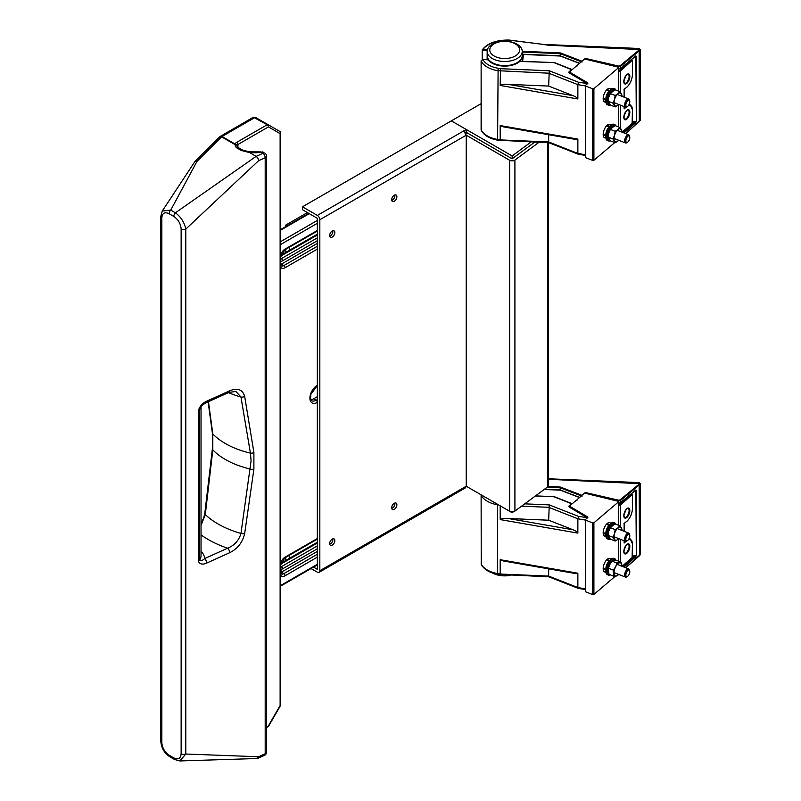 <?xml version="1.0" encoding="UTF-8"?>
<svg xmlns="http://www.w3.org/2000/svg" width="801" height="801" viewBox="0 0 801 801"><rect width="100%" height="100%" fill="white"/><g stroke="black" fill="none" stroke-linecap="round" stroke-linejoin="round"><path stroke-width="1.2" d="M394.282 195.224A3.685 2.123 -60 0 1 396.125 195.043A3.685 2.123 -60 0 1 396.685 197.997A3.685 2.123 -60 0 1 394.282 201.241A3.685 2.123 -60 0 1 392.44 201.431A3.685 2.123 -60 0 1 391.869 198.478A3.685 2.123 -60 0 1 394.282 195.224M332.235 231.048A3.685 2.123 -60 0 1 334.077 230.868A3.685 2.123 -60 0 1 334.648 233.812A3.685 2.123 -60 0 1 332.235 237.066A3.685 2.123 -60 0 1 330.392 237.246A3.685 2.123 -60 0 1 329.832 234.292A3.685 2.123 -60 0 1 332.235 231.048M394.282 503.278A3.685 2.123 -60 0 1 396.125 503.088A3.685 2.123 -60 0 1 396.685 506.042A3.685 2.123 -60 0 1 394.282 509.296A3.685 2.123 -60 0 1 392.44 509.476A3.685 2.123 -60 0 1 391.869 506.522A3.685 2.123 -60 0 1 394.282 503.278M332.235 539.093A3.685 2.123 -60 0 1 334.077 538.913A3.685 2.123 -60 0 1 334.648 541.866A3.685 2.123 -60 0 1 332.235 545.111A3.685 2.123 -60 0 1 330.392 545.291A3.685 2.123 -60 0 1 329.832 542.337A3.685 2.123 -60 0 1 332.235 539.093M319.829 219.744A3.524 2.033 -120 0 0 317.336 215.419L302.458 206.828L451.343 120.871L466.232 129.472L463.749 130.903L466.232 135.199L319.829 219.744L319.829 570.743L466.232 486.217L509.636 511.278L509.636 160.25L466.232 135.199L466.232 486.217L465.501 487.829L319.098 572.355A3.524 2.033 -120 0 0 319.829 570.743M302.458 206.828L302.458 209.702L317.346 218.313L317.346 569.321L313.521 567.118M538.963 142.288L514.913 160.06L514.913 511.088L547.544 486.978L547.544 142.658M466.232 129.472L466.232 132.335L512.139 158.828L534.758 142.107L512.149 158.818L468.735 133.767A3.524 2.033 0 0 0 465.731 133.196M509.636 160.25A3.524 2.033 0 0 0 514.913 160.06M514.913 511.088A3.524 2.033 180 0 1 509.636 511.278M548.295 142.688L548.295 485.726A3.524 2.033 180 0 1 547.544 486.978M311.038 568.55L317.336 572.184A3.524 2.033 -120 0 0 319.098 572.355M466.232 132.335L465.501 132.756M481.091 103.679L451.333 120.861L512.139 155.955L531.083 141.957M512.139 155.955L512.139 158.828M466.232 486.217L512.139 512.72L513.491 511.719M512.139 511.879L512.139 512.72M487.148 55.589A17.552 10.133 0 0 0 487.148 55.669A17.552 10.133 0 0 0 492.285 62.828A17.552 10.133 0 0 0 511.408 65.021A17.552 10.133 0 0 0 522.242 55.669A17.552 10.133 0 0 0 522.242 55.589M201.031 551.408A23.69 13.677 180 0 1 204.545 558.617A3.514 1.762 65.7 0 1 206.698 563.073C202.553 564.905 199.749 564.254 198.308 561.131L198.308 410.693C199.749 406.267 202.543 403.093 206.698 401.171A3.514 1.762 65.7 0 1 205.987 402.773C202.993 404.515 201.061 406.257 200.19 408.009L199.369 409.902L199.369 560.34C200.821 561.151 202.543 560.57 204.545 558.617L227.574 548.224C234.493 545.361 238.948 540.435 240.961 533.426L251.083 460.825L250.423 453.126L240.961 396.996L235.884 391.459M208.45 401.661L212.816 433.952L212.816 449.902L205.296 514.582L201.031 525.346M220.075 136.5L222.027 136.5L235.204 144.11A1.752 1.422 13 0 1 236.936 145.672A1.752 1.081 -170.8 0 0 235.734 144.55A1.752 1.081 -170.8 0 0 234.773 144.44L221.597 136.831L219.895 136.631L194.863 161.602L162.253 211.064L170.743 210.102L196.986 161.381L194.863 161.602M206.698 401.171L229.737 390.778C237.637 387.634 242.603 389.506 244.655 396.385L253.897 452.465L253.897 469.216L244.655 533.626C242.613 542.347 237.647 548.705 229.737 552.69L206.698 563.073M181.136 228.946C180.646 223.619 178.202 219.454 173.787 216.44A3.514 2.023 120 0 1 175.419 212.806L170.743 210.102A3.514 2.023 120 0 0 169.111 213.737C164.766 211.694 162.343 213.026 161.842 217.722A3.514 2.023 0 0 1 160.811 216.28L160.811 741.366A3.514 2.023 0 0 0 161.842 742.797C162.343 748.074 164.766 752.199 169.111 755.173L173.787 757.866C178.192 759.949 180.646 758.607 181.136 753.851L181.136 228.946A3.514 2.023 0 0 0 185.782 229.106L258.563 160.711A3.514 2.023 60 0 0 256.08 156.415L263.028 153.261L261.196 152.2A19.304 11.144 180 0 1 249.051 152.16L256.06 156.405L175.419 212.806C180.976 217.001 184.42 222.438 185.782 229.106L185.782 754.021L258.563 756.745L265.191 753.761A3.514 2.023 0 0 0 265.511 753.591A3.514 2.023 0 0 0 266.543 752.159A3.514 3.514 0 0 1 264.47 755.363A3.514 1.762 -114.3 0 0 265.191 753.761L265.191 157.727A3.514 2.023 0 0 0 265.511 157.557A3.514 2.023 0 0 0 266.543 156.125L266.543 752.159M181.136 753.851A3.514 2.023 0 0 0 185.782 754.021L179.835 760.95L257.221 758.517L258.563 756.745M179.835 760.95L174.518 759.478A3.514 2.023 120 0 1 173.787 757.866M249.361 152.54L241.171 150.428L236.275 147.604L234.773 144.44A1.752 1.011 120 0 1 235.204 144.11A5.267 3.044 180 0 1 236.696 142.358L267.204 124.746L253.406 117.196L255.669 117.497L268.075 124.656A1.752 1.432 120 0 1 268.445 126.888L237.937 144.51L237.937 147.985M169.111 755.173A3.514 2.023 120 0 0 169.832 756.775L174.518 759.478M258.563 160.711L265.191 157.727A3.514 1.762 -114.3 0 0 263.028 153.261A3.514 2.023 -60 0 1 264.781 153.091L261.196 152.2L262.217 151.88A1.752 0.851 98.4 0 1 262.478 152.01M236.696 142.358A1.752 1.011 60 0 1 237.937 144.51A3.514 2.023 0 0 0 236.936 145.672L237.577 147.184A1.752 1.011 120 0 0 236.275 147.604M249.742 152.651L249.051 152.16L249.742 152.651M280.39 132.395A1.752 1.011 180 0 1 280.64 132.926A1.752 1.752 0 0 0 279.759 131.404L279.759 131.404A1.752 1.432 120 0 1 280.12 133.637L268.445 126.888A1.752 1.011 60 0 0 267.204 124.746A1.752 1.011 120 0 1 268.075 124.656L279.759 131.404A1.752 1.011 120 0 1 280.12 132.205M266.543 726.887L268.725 725.956L280.4 705.721A1.752 1.752 0 0 0 280.64 704.84A1.752 1.011 180 0 1 280.12 705.561L280.4 705.721M280.65 264.48A5.267 3.044 120 0 0 281.361 264.14L317.346 243.364M280.65 572.525A5.267 3.044 120 0 0 281.361 572.184L317.346 551.418M310.848 399.669A8.771 5.066 120 0 0 313.622 398.828L317.346 396.675M205.987 402.773L229.016 392.39L235.905 391.469M229.737 390.778A3.514 1.762 65.7 0 1 229.016 392.39M201.031 534.888A99.945 57.702 180 0 0 227.574 548.224A3.514 1.762 65.7 0 1 229.737 552.69M244.655 396.385A3.514 2.273 170.8 0 1 240.961 396.996A86.037 49.672 180 0 1 228.445 392.65M253.897 469.216A3.514 1.722 8.3 0 1 250.423 469.076A75.674 43.685 180 0 1 212.816 449.902A3.514 1.712 -173.3 0 1 212.365 448.91L204.776 513.531A3.514 1.712 -173.3 0 0 205.296 514.582A86.037 49.672 0 0 0 240.961 533.426A3.514 1.732 8 0 0 244.655 533.626M307.424 212.565L285.707 225.101L285.707 226.653M287.058 225.882L285.707 225.101M285.707 249.331L285.707 252.445M285.707 557.376L285.707 560.49M289.431 247.189L289.431 250.292M289.431 555.233L289.431 558.557M581.396 495.919L560.189 487.779L560.189 489.932L579.644 497.411M618.332 501.306L585.511 493.336L585.331 492.515L618.532 500.184L620.014 499.934L639.148 484.104L639.258 482.623L548.295 478.758M639.659 482.983L640.189 483.594L639.578 484.705L620.445 500.545L620.445 502.698L635.313 490.392M625.681 567.739L640.179 554.612L639.488 555.854L639.148 484.104M640.179 483.704L548.295 479.268M582.077 496.179L581.937 495.328L585.331 492.515M547.203 487.228L560.189 487.779L560.37 487.048L581.937 495.328M579.594 497.451L560.189 489.932L544.45 489.271M623.208 566.768L635.223 556.294L635.664 556.885L636.334 555.453L635.864 490.522L635.223 490.372M632.54 556.174L635.223 556.294L635.864 555.594L632.54 555.453M544.259 44.536L509.136 40.14C496.65 40.05 487.849 43.214 482.743 49.622L487.348 49.822M581.396 61.787L560.189 53.647L560.189 55.81L579.644 63.279M618.332 67.174L585.531 59.204L585.331 58.393L618.532 66.052L620.014 65.802L639.148 49.972L639.258 48.491L543.398 44.425M639.659 48.861L640.189 49.472L639.578 50.583L620.445 66.413L620.445 68.566L635.313 56.26M625.681 133.607L640.179 120.45M640.179 49.572L549.085 45.277L541.226 44.225M582.077 62.047L581.937 61.196L585.331 58.393M522.242 52.035L560.189 53.647L560.37 52.916L581.937 61.196M579.594 63.329L560.189 55.81L522.242 54.198M623.208 132.636L635.223 122.163L635.664 122.753L636.334 121.331L635.864 56.4L635.223 56.24M632.54 122.052L635.223 122.163L635.864 121.462L632.54 121.321M632.109 557.816L632.45 544.139A10.002 4.596 111.4 0 0 628.395 539.734M571.994 503.909L554.342 496.9M632.299 494.397L620.445 505.121L620.445 526.547M577.861 533.106L500.194 519.589C500.705 518.748 503.378 518.377 508.235 518.497L573.015 529.771C575.939 531.013 577.551 532.124 577.861 533.106L577.861 518.778L578.622 516.425L587.073 517.586L569.581 507.303A2.283 1.322 180 0 1 569.321 505.641L571.864 503.579L554.272 496.68M500.194 519.589L500.194 505.821M500.194 559.709L577.861 573.226L575.899 573.606L503.459 560.99L500.194 559.709L500.194 574.037L548.665 576.089L577.861 587.554L585.331 588.855M577.861 573.226L577.861 587.554L578.622 588.054L577.861 587.554M573.015 529.771L548.665 520.209L549.256 504.89L578.622 516.425M548.665 520.209L508.235 518.497M548.665 568.86L548.665 576.089L549.256 576.53L548.665 576.089M498.793 505.01L497.601 504.81A24.571 14.188 180 0 1 481.111 495.208L481.241 564.515C484.144 569.561 489.661 572.845 497.801 574.337L548.895 576.84L578.132 588.314M586.162 518.908L587.103 518.107M623.979 523.564L626.823 521.261A10.002 4.596 111.4 0 0 632.45 508.315L632.54 494.768A0.531 0.531 0 0 0 632.209 494.257L631.268 493.887M626.182 541.286L624.119 543.048L624.119 540.725M587.754 517.987L587.073 517.586L587.754 517.987M632.109 123.684L632.45 110.007A10.002 4.596 111.4 0 0 628.395 105.612M571.994 69.777L554.342 62.778M632.299 60.275L620.445 70.989L620.445 92.415M577.861 98.974L500.194 85.457C500.705 84.616 503.378 84.255 508.235 84.365L573.015 95.639C575.939 96.881 577.551 97.992 577.861 98.974L577.861 84.646L578.622 82.293L587.073 83.454L569.581 73.171A2.283 1.322 180 0 1 569.321 71.509L571.864 69.457L554.272 62.548M500.194 85.457L500.515 68.696L549.256 70.768L578.622 82.293M500.194 125.577L577.861 139.094L575.899 139.474L503.459 126.868L500.194 125.577L500.194 139.905L548.665 141.957L577.861 153.422L585.331 154.723M577.861 139.094L577.861 153.422L578.622 153.932L577.861 153.422M573.015 95.639L548.665 86.077L549.256 70.768M548.665 86.077L508.235 84.365M548.665 134.738L548.665 141.957L549.256 142.398L548.665 141.957M554.162 62.638L520.019 61.196A18.073 10.433 180 0 1 503.368 66.072A18.073 10.433 180 0 1 488.129 59.835L482.953 59.524L481.111 61.076L481.241 130.383C484.144 135.439 489.661 138.713 497.801 140.205L548.895 142.708M586.162 84.776L587.103 83.975M623.979 89.442L626.823 87.129A10.002 4.596 111.4 0 0 632.45 74.183L632.54 60.636A0.531 0.531 0 0 0 632.209 60.125L631.268 59.765M554.262 62.548L519.579 61.457M626.182 107.164L624.119 108.916L624.119 106.593M585.331 85.947L577.861 84.646L548.665 73.191L497.601 70.678A24.571 14.188 180 0 1 481.111 61.076L482.953 59.524L488.33 59.745M587.754 83.855L587.073 83.454L587.754 83.855M492.385 572.955A17.552 10.133 0 0 0 510.828 575.228M494.147 43.845A14.919 8.611 0 0 0 494.147 56.02A14.919 8.611 0 0 0 515.243 56.02A14.919 8.611 0 0 0 515.243 43.845A14.919 8.611 0 0 0 494.147 43.845M517.096 58.533A17.552 10.133 180 0 1 497.972 60.726A17.552 10.133 180 0 1 487.148 51.364A17.552 10.133 180 0 1 492.285 44.205A17.552 10.133 180 0 1 511.408 42.002A17.552 10.133 180 0 1 522.242 51.364A17.552 10.133 180 0 1 517.096 58.533M329.682 236.135A3.514 2.023 120 0 0 330.372 235.844A3.514 2.023 120 0 0 332.856 231.549A3.514 2.023 120 0 0 332.755 230.808M391.729 200.31A3.514 2.023 120 0 0 392.42 200.03A3.514 2.023 120 0 0 394.903 195.724A3.514 2.023 120 0 0 394.803 194.983M329.682 544.179A3.514 2.023 120 0 0 330.372 543.889A3.514 2.023 120 0 0 332.856 539.594A3.514 2.023 120 0 0 332.755 538.853M391.729 508.355A3.514 2.023 120 0 0 392.42 508.074A3.514 2.023 120 0 0 394.903 503.779A3.514 2.023 120 0 0 394.803 503.038M603.193 533.396A5.437 2.493 111.4 0 0 603.784 533.877A5.437 2.493 111.4 0 0 605.546 533.436M605.836 536.079A7.199 3.304 -68.6 0 1 603.383 534.497A7.199 3.304 -68.6 0 1 607.218 523.504A7.199 3.304 -68.6 0 1 607.879 523.023A7.199 3.304 -68.6 0 1 610.762 523.534M603.193 569.221A5.437 2.493 111.4 0 0 603.784 569.691A5.437 2.493 111.4 0 0 605.546 569.251M605.836 571.894A7.199 3.304 -68.6 0 1 603.383 570.312A7.199 3.304 -68.6 0 1 607.218 559.328A7.199 3.304 -68.6 0 1 607.879 558.848A7.199 3.304 -68.6 0 1 610.762 559.358M585.711 520.189L585.711 591.829L592.68 594.562L592.68 522.923L585.711 520.189A0.881 0.511 -0 0 1 585.481 519.489L587.744 517.566A0.881 0.511 -0 0 0 587.644 516.925L569.891 506.412A0.881 0.511 -0 0 1 569.791 505.771L576.54 500.044L577.761 499.914L577.531 499.203L577.531 499.934M577.531 499.203L581.967 495.439M592.68 522.923A0.881 0.511 -0 0 0 593.901 522.793L618.442 501.947A0.881 0.511 -0 0 0 618.052 501.196L585.341 493.296M593.901 522.793L593.901 594.422L615.408 576.159M593.901 594.422A0.881 0.511 180 0 1 592.68 594.562M585.711 591.829A0.881 0.511 180 0 1 585.481 591.128M608.75 525.266A5.437 2.493 111.4 0 0 607.759 523.744A5.437 2.493 111.4 0 0 607.008 523.704M608.75 561.09A5.437 2.493 111.4 0 0 607.759 559.569A5.437 2.493 111.4 0 0 607.008 559.519M603.193 99.274A5.437 2.493 111.4 0 0 603.784 99.745A5.437 2.493 111.4 0 0 605.546 99.304M605.836 101.947A7.199 3.304 -68.6 0 1 603.383 100.365A7.199 3.304 -68.6 0 1 607.218 89.382A7.199 3.304 -68.6 0 1 607.879 88.891A7.199 3.304 -68.6 0 1 610.762 89.402M603.193 135.089A5.437 2.493 111.4 0 0 603.784 135.569A5.437 2.493 111.4 0 0 605.546 135.129M605.836 137.762A7.199 3.304 -68.6 0 1 603.383 136.18A7.199 3.304 -68.6 0 1 607.218 125.196A7.199 3.304 -68.6 0 1 607.879 124.716A7.199 3.304 -68.6 0 1 610.762 125.226M585.711 86.057L585.711 157.697L592.68 160.43L592.68 88.791L585.711 86.057A0.881 0.511 -0 0 1 585.481 85.357L587.744 83.434A0.881 0.511 -0 0 0 587.644 82.793L569.891 72.28A0.881 0.511 -0 0 1 569.791 71.649L576.54 65.912L577.761 65.782L577.531 65.081L577.531 65.802M577.531 65.081L581.967 61.307M592.68 88.791A0.881 0.511 -0 0 0 593.901 88.661L618.442 67.815A0.881 0.511 -0 0 0 618.052 67.064L585.341 59.164M593.901 88.661L593.901 160.3L614.747 142.588M593.901 160.3A0.881 0.511 180 0 1 592.68 160.43M585.711 157.697A0.881 0.511 180 0 1 585.481 156.996M608.75 91.134A5.437 2.493 111.4 0 0 607.759 89.622A5.437 2.493 111.4 0 0 607.008 89.572M608.75 126.959A5.437 2.493 111.4 0 0 607.759 125.437A5.437 2.493 111.4 0 0 607.008 125.387M629.316 139.774A3.514 1.612 111.4 0 0 629.696 136.671A3.514 1.612 111.4 0 0 628.214 136.02A3.514 1.612 111.4 0 0 626.342 138.543A3.514 1.612 111.4 0 0 625.971 141.707A3.514 1.612 111.4 0 0 627.503 142.258A3.514 1.612 111.4 0 0 629.316 139.774M627.503 142.258L626.702 142.748A4.385 2.013 -68.6 0 1 625.501 142.958A4.385 2.013 -68.6 0 1 625.241 138.112A4.385 2.013 -68.6 0 1 628.705 134.788A4.385 2.013 -68.6 0 1 629.446 135.759L629.696 136.671M629.796 101.937A3.514 1.612 111.4 0 0 629.696 100.846A3.514 1.612 111.4 0 0 627.604 100.686A3.514 1.612 111.4 0 0 625.861 104.741A3.514 1.612 111.4 0 0 627.503 106.443A3.514 1.612 111.4 0 0 629.796 101.937M627.503 106.443L626.702 106.933A4.385 2.013 -68.6 0 1 625.501 107.134A4.385 2.013 -68.6 0 1 624.65 104.811A4.385 2.013 -68.6 0 1 626.172 100.526A4.385 2.013 -68.6 0 1 628.705 98.974A4.385 2.013 -68.6 0 1 629.446 99.935L629.696 100.846M629.796 535.889A3.514 1.612 111.4 0 0 629.696 534.978A3.514 1.612 111.4 0 0 627.543 534.868A3.514 1.612 111.4 0 0 625.851 539.043A3.514 1.612 111.4 0 0 627.503 540.575A3.514 1.612 111.4 0 0 629.796 535.889M627.503 540.575L626.702 541.065A4.385 2.013 -68.6 0 1 625.501 541.266A4.385 2.013 -68.6 0 1 624.64 539.153A4.385 2.013 -68.6 0 1 626.112 534.748A4.385 2.013 -68.6 0 1 628.705 533.106A4.385 2.013 -68.6 0 1 629.446 534.067L629.696 534.978M628.895 574.788A3.514 1.612 111.4 0 0 629.696 570.793A3.514 1.612 111.4 0 0 626.752 571.794A3.514 1.612 111.4 0 0 625.901 575.508A3.514 1.612 111.4 0 0 627.503 576.39A3.514 1.612 111.4 0 0 628.895 574.788M627.503 576.39L626.702 576.88A4.385 2.013 -68.6 0 1 625.501 577.09A4.385 2.013 -68.6 0 1 625.761 571.133A4.385 2.013 -68.6 0 1 628.705 568.92A4.385 2.013 -68.6 0 1 629.446 569.891L629.696 570.793M615.769 560.32A7.9 3.625 111.4 0 0 611.533 561.281A7.9 3.625 111.4 0 0 607.969 568.53A7.9 3.625 111.4 0 0 608.99 574.347L613.776 576.249L613.266 570.102L615.619 566.788L616.94 563.063L621.105 562.172L621.906 566.257A7.019 3.224 111.4 0 0 621.886 565.446A7.019 3.224 111.4 0 0 619.543 562.823A7.019 3.224 111.4 0 0 617.521 564.094A7.019 3.224 111.4 0 0 615.619 566.788A7.019 3.224 111.4 0 0 614.037 573.386A7.019 3.224 111.4 0 0 616.38 576.009L613.776 576.249M610.182 574.848A8.771 4.025 -68.6 0 1 608.219 575.018A8.771 4.025 -68.6 0 1 606.778 568.4A8.771 4.025 -68.6 0 1 614.637 558.687A8.771 4.025 -68.6 0 1 616.009 560.31M614.637 558.687L613.906 558.397A8.771 4.025 111.4 0 0 606.057 568.119A8.771 4.025 111.4 0 0 607.498 574.738L608.219 575.018M614.848 523.904A7.9 3.625 111.4 0 0 611.584 525.406A7.9 3.625 111.4 0 0 607.789 533.836A7.9 3.625 111.4 0 0 610.032 538.783M610.222 539.003A8.771 4.025 -68.6 0 1 608.219 539.203A8.771 4.025 -68.6 0 1 606.697 533.005A8.771 4.025 -68.6 0 1 610.793 524.465A8.771 4.025 -68.6 0 1 614.637 522.863A8.771 4.025 -68.6 0 1 615.909 524.234M614.637 522.863L613.906 522.582A8.771 4.025 111.4 0 0 610.072 524.184A8.771 4.025 111.4 0 0 605.977 532.725A8.771 4.025 111.4 0 0 607.498 538.913L608.219 539.203M614.848 125.597A7.9 3.625 111.4 0 0 613.346 125.787A7.9 3.625 111.4 0 0 608.039 134.077A7.9 3.625 111.4 0 0 610.032 140.475M610.222 140.696A8.771 4.025 -68.6 0 1 610.112 140.746A8.771 4.025 -68.6 0 1 608.219 140.886A8.771 4.025 -68.6 0 1 607.078 133.056A8.771 4.025 -68.6 0 1 612.745 124.696A8.771 4.025 -68.6 0 1 614.637 124.556A8.771 4.025 -68.6 0 1 615.909 125.917M614.637 124.556L613.906 124.275A8.771 4.025 111.4 0 0 612.024 124.415A8.771 4.025 111.4 0 0 606.347 132.766A8.771 4.025 111.4 0 0 607.498 140.606L608.219 140.886M614.848 89.772A7.9 3.625 111.4 0 0 611.764 91.094A7.9 3.625 111.4 0 0 607.809 99.564A7.9 3.625 111.4 0 0 610.032 104.651M610.222 104.871A8.771 4.025 -68.6 0 1 608.219 105.071A8.771 4.025 -68.6 0 1 606.727 98.703A8.771 4.025 -68.6 0 1 611.003 90.133A8.771 4.025 -68.6 0 1 614.637 88.741A8.771 4.025 -68.6 0 1 615.909 90.102M614.637 88.741L613.906 88.45A8.771 4.025 111.4 0 0 610.272 89.852A8.771 4.025 111.4 0 0 606.007 98.423A8.771 4.025 111.4 0 0 607.498 104.791L608.219 105.071M618.732 574.427L616.38 576.009A7.019 3.224 111.4 0 0 618.702 574.417M621.105 562.172L616.339 560.299L612.164 561.191L609.811 564.515L608.5 568.239L613.266 570.102M609 574.377L608.329 569A7.019 3.224 111.4 0 0 608.309 569.121M612.164 561.191L616.94 563.063M610.712 563.033A7.019 3.224 111.4 0 0 610.612 563.173A7.019 3.224 111.4 0 0 609.811 564.515A7.019 3.224 111.4 0 0 608.329 569M615.168 541.055L617.961 539.323A7.019 3.224 -68.6 0 0 618.702 538.602L617.961 539.323A7.019 3.224 -68.6 0 1 614.547 539.363A7.019 3.224 -68.6 0 1 614.017 536.95A7.019 3.224 -68.6 0 1 614.547 533.636L615.168 529.601L610.392 527.729L608.74 531.353L608.119 535.388L610.392 539.183L615.168 541.055L612.885 537.261L608.119 535.388M612.885 537.261L614.547 533.636A7.019 3.224 -68.6 0 1 617.961 527.869L619.724 525.726L614.948 523.854L610.612 527.348A7.019 3.224 -68.6 0 1 610.702 527.228M619.724 525.726L621.997 529.521M615.168 529.601L617.961 527.869A7.019 3.224 -68.6 0 1 621.376 527.829A7.019 3.224 -68.6 0 1 621.906 530.432M608.319 533.236A7.019 3.224 -68.6 0 1 608.329 533.176A7.019 3.224 -68.6 0 1 608.74 531.353A7.019 3.224 -68.6 0 1 610.612 527.348M615.168 142.748L617.961 141.016A7.019 3.224 -68.6 0 0 618.702 140.285L617.961 141.016A7.019 3.224 -68.6 0 1 614.547 141.056A7.019 3.224 -68.6 0 1 614.017 138.633A7.019 3.224 -68.6 0 1 614.547 135.319L615.168 131.284L610.392 129.412L608.74 133.046L608.119 137.081L610.392 140.876L615.168 142.748L612.885 138.953L608.119 137.081M612.885 138.953L614.547 135.319A7.019 3.224 -68.6 0 1 617.961 129.552L619.724 127.419L614.948 125.547L610.612 129.041A7.019 3.224 -68.6 0 1 610.702 128.911M619.724 127.419L621.997 131.214M615.168 131.284L617.961 129.552A7.019 3.224 -68.6 0 1 621.376 129.522A7.019 3.224 -68.6 0 1 621.906 132.125M608.319 134.928A7.019 3.224 -68.6 0 1 608.329 134.868A7.019 3.224 -68.6 0 1 608.74 133.046A7.019 3.224 -68.6 0 1 610.612 129.041M615.168 106.933L617.961 105.201A7.019 3.224 -68.6 0 0 618.702 104.47L617.961 105.201A7.019 3.224 -68.6 0 1 614.547 105.231A7.019 3.224 -68.6 0 1 614.017 102.818A7.019 3.224 -68.6 0 1 614.547 99.504L615.168 95.469L610.392 93.597L608.74 97.221L608.119 101.266L610.392 105.061L615.168 106.933L612.885 103.129L608.119 101.266M612.885 103.129L614.547 99.504A7.019 3.224 -68.6 0 1 617.961 93.737L619.724 91.594L614.948 89.722L610.612 93.216A7.019 3.224 -68.6 0 1 610.702 93.096M619.724 91.594L621.997 95.389M615.168 95.469L617.961 93.737A7.019 3.224 -68.6 0 1 621.376 93.697A7.019 3.224 -68.6 0 1 621.906 96.3M608.319 99.114A7.019 3.224 -68.6 0 1 608.329 99.054A7.019 3.224 -68.6 0 1 608.74 97.221A7.019 3.224 -68.6 0 1 610.612 93.216M608.78 561.611A5.437 2.493 111.4 0 0 605.916 568.9M608.78 525.786A5.437 2.493 111.4 0 0 605.916 533.076M608.78 127.479A5.437 2.493 111.4 0 0 605.916 134.768M608.78 91.654A5.437 2.493 111.4 0 0 605.916 98.944M466.262 486.227L466.262 135.199M463.739 130.893L317.336 215.419M208.12 401.812L212.375 433.051A3.514 2.293 172.2 0 0 212.816 433.952A75.674 43.685 0 0 0 250.423 453.126A3.514 2.283 170.4 0 0 253.897 452.465M280.64 566.327L281.301 566.707L317.346 545.902M280.64 567.018A4.646 2.683 120 0 0 281.301 566.707A1.752 1.011 60 0 1 282.543 568.86A6.408 3.695 -60 0 1 280.64 569.471M317.346 543.028L280.7 564.194M173.787 216.44L169.111 213.737M161.842 217.722L161.842 742.797M268.075 124.656L255.669 117.497A1.752 1.011 120 0 0 254.798 117.577L222.027 136.5A1.752 1.011 120 0 0 221.597 136.831L196.986 161.381M266.543 727.488L268.075 726.597A1.752 1.011 60 0 0 268.445 725.796L280.12 705.561L280.12 133.637A1.752 1.011 180 0 0 280.64 132.926L280.64 704.84M317.346 557.146L285.086 575.769A7.019 4.055 -60 0 1 280.64 575.148M280.64 562.903A7.019 4.055 -60 0 1 285.086 557.146L317.346 538.522M313.622 398.828L316.105 400.26A1.752 1.011 60 0 1 317.346 402.402A10.533 6.078 -60 0 1 309.907 398.107A10.533 6.078 -60 0 1 317.346 385.211A1.752 1.011 -120 0 1 316.986 386.012L310.918 394.242C310.357 399.158 310.628 401.311 311.719 400.69A8.771 5.066 120 0 0 316.105 400.26L317.346 399.539M317.346 249.101L285.086 267.724A7.019 4.055 -60 0 1 280.64 267.103M280.64 254.858A7.019 4.055 -60 0 1 285.086 249.101L317.346 230.478M317.346 223.309L280.64 244.505M280.64 585.501L317.346 564.304M309.286 213.637L280.64 230.177M280.64 241.642L317.346 220.445M198.308 561.131A3.514 2.023 180 0 0 199.369 560.34A20.175 11.655 0 0 0 201.031 555.704L201.031 406.818M200.761 407.168A20.175 11.655 180 0 1 199.369 409.902A3.514 2.023 0 0 1 198.308 410.693M237.577 147.184L242.473 150.007A1.752 1.011 120 0 0 241.171 150.428M281.361 264.14L283.844 265.572L317.346 246.237M280.64 264.14L281.211 265.832A5.267 3.044 120 0 0 283.844 265.572A1.752 1.011 60 0 1 285.086 267.724M317.346 240.721L282.543 260.816A6.408 3.695 -60 0 1 280.64 261.426M281.361 572.184L283.844 573.626L317.346 554.282M285.086 557.146A1.752 1.011 60 0 1 284.725 557.947L280.64 565.025L281.211 573.886A5.267 3.044 120 0 0 283.844 573.626A1.752 1.011 60 0 1 285.086 575.769M317.346 548.765L282.543 568.86M280.64 258.282L281.301 258.663L317.346 237.857M280.64 258.963A4.646 2.683 120 0 0 281.301 258.663A1.752 1.011 60 0 1 282.543 260.816M317.346 234.983L280.7 256.14M285.086 249.101A1.752 1.011 60 0 1 284.725 249.902L280.64 256.981M635.664 490.102L636.334 490.392L635.363 490.502M635.664 556.885L623.979 567.068M636.334 490.392L636.334 555.453M549.085 479.409L548.295 479.298M548.014 486.527L560.37 487.048M618.332 503.058L620.445 502.698L618.532 503.208M560.199 490.072L544.279 489.391M620.014 499.934L620.445 500.545L618.332 500.905L618.532 500.184M639.258 555.914L625.801 567.779M635.593 490.292L620.344 502.928L618.412 503.288M487.198 50.553L482.703 50.363L482.302 49.762L482.703 59.524M635.664 55.98L636.334 56.26L635.363 56.38M635.664 122.753L623.979 132.936M639.258 121.782L639.148 49.972M636.334 56.26L636.334 121.331M522.242 51.304L560.37 52.916M618.332 68.926L620.445 68.566L618.532 69.076M560.199 55.94L522.242 54.328M620.014 65.802L620.445 66.413L618.332 66.773L618.532 66.052M640.169 120.54L625.801 133.647M635.593 56.16L620.344 68.806L618.412 69.156M629.105 546.432A4.826 2.213 111.4 0 0 628.154 544.249C626.803 543.679 625.391 546.032 623.909 551.298L624.63 553.231A4.826 2.213 111.4 0 0 627.523 551.358A4.826 2.213 111.4 0 0 629.105 546.432M623.819 551.468A5.357 2.453 -68.6 0 1 626.823 544.54A5.357 2.453 -68.6 0 1 629.836 546.352A5.357 2.453 -68.6 0 1 626.823 553.281A5.357 2.453 -68.6 0 1 623.819 551.468M629.105 510.617A4.826 2.213 111.4 0 0 628.154 508.425C626.803 507.864 625.391 510.217 623.909 515.474L624.63 517.416A4.826 2.213 111.4 0 0 627.523 515.534A4.826 2.213 111.4 0 0 629.105 510.617M623.819 515.644A5.357 2.453 -68.6 0 1 626.823 508.725A5.357 2.453 -68.6 0 1 629.836 510.537A5.357 2.453 -68.6 0 1 626.823 517.466A5.357 2.453 -68.6 0 1 623.819 515.644M632.45 557.186L622.097 566.327M497.621 504.34L497.601 573.576A24.571 14.188 -0 0 1 481.111 563.984L481.091 563.874M625.521 546.202A4.826 2.213 -68.6 0 1 624.029 550.007M625.521 510.387A4.826 2.213 -68.6 0 1 624.029 514.192M569.641 506.352A1.752 1.011 -0 0 0 569.461 506.733A1.752 1.011 -0 0 0 569.451 506.813A1.752 1.011 -0 0 0 569.641 507.273M620.445 539.283L620.445 561.912M618.592 504.79A1.232 0.711 -0 0 0 620.004 504.52L620.445 505.121A1.752 1.011 180 0 1 618.592 505.531M624.119 531.303L624.119 523.564M585.331 520.079L577.861 518.778L548.665 507.313L521.581 506.172M497.801 574.337L497.601 573.576L500.194 574.037M554.162 496.77L535.368 495.979M524.715 503.849L549.256 504.89M620.004 504.52L632.009 494.317L631.158 493.987M624.159 513.561A5.357 2.453 111.4 0 0 625.191 510.938M624.159 549.376A5.357 2.453 111.4 0 0 625.191 546.753M624.209 541.997L625.201 541.156M628.985 538.813A10.533 4.836 -68.6 0 1 630.237 538.943L629.135 538.502M632.53 494.688L632.45 508.315M632.45 507.974L632.54 508.144C632.209 513.541 630.267 517.997 626.732 521.491L626.823 521.261M626.492 521.541L624.209 523.634L624.209 531.333M629.105 112.31A4.826 2.213 111.4 0 0 628.154 110.117C626.803 109.557 625.391 111.9 623.909 117.166L624.63 119.099A4.826 2.213 111.4 0 0 627.523 117.226A4.826 2.213 111.4 0 0 629.105 112.31M623.819 117.336A5.357 2.453 -68.6 0 1 626.823 110.408A5.357 2.453 -68.6 0 1 629.836 112.23A5.357 2.453 -68.6 0 1 626.823 119.149A5.357 2.453 -68.6 0 1 623.819 117.336M629.105 76.485A4.826 2.213 111.4 0 0 628.154 74.303C626.803 73.732 625.391 76.085 623.909 81.342L624.63 83.284A4.826 2.213 111.4 0 0 627.523 81.402A4.826 2.213 111.4 0 0 629.105 76.485M623.819 81.522A5.357 2.453 -68.6 0 1 626.823 74.593A5.357 2.453 -68.6 0 1 629.836 76.405A5.357 2.453 -68.6 0 1 626.823 83.334A5.357 2.453 -68.6 0 1 623.819 81.522M632.45 123.064L622.097 132.195M482.933 59.614A22.808 13.166 -0 0 0 498.112 68.275L497.601 139.454A24.571 14.188 -0 0 1 481.111 129.852L481.131 60.876M481.091 129.772L481.241 130.383M625.521 112.08A4.826 2.213 -68.6 0 1 624.029 115.875M625.521 76.255A4.826 2.213 -68.6 0 1 624.029 80.06M569.641 72.22A1.752 1.011 -0 0 0 569.461 72.601A1.752 1.011 -0 0 0 569.451 72.681A1.752 1.011 -0 0 0 569.641 73.141M522.202 60.836L522.192 60.926A17.552 10.133 -0 0 1 522.152 61.186L522.713 60.516A18.073 10.433 180 0 1 522.592 61.206M620.445 105.151L620.445 128.24M618.592 70.658A1.232 0.711 -0 0 0 620.004 70.388L620.445 70.989A1.752 1.011 180 0 1 618.592 71.399M624.119 97.171L624.119 89.432M497.801 140.205L497.601 139.454L500.194 139.905M498.112 68.275L500.515 68.696M620.004 70.388L632.009 60.185L631.158 59.855M523.484 54.468L522.713 60.516M624.159 79.429A5.357 2.453 111.4 0 0 625.191 76.806M624.159 115.254A5.357 2.453 111.4 0 0 625.191 112.631M624.209 107.865L625.201 107.024M628.985 104.681A10.533 4.836 -68.6 0 1 630.237 104.811L629.135 104.38M632.53 60.556L632.45 74.183M632.45 73.842L632.54 74.012C632.209 79.409 630.267 83.865 626.732 87.359L626.823 87.129M626.492 87.419L624.209 89.502L624.209 97.201M488.44 59.805C492.925 67.164 513.081 68.155 519.669 61.236A0.531 0.531 0 0 1 520.049 61.096L520.059 61.196M622.217 132.245L632.359 123.634A0.531 0.531 0 0 0 632.54 123.234L632.54 109.837L630.237 104.811M516.975 62.758A17.372 10.033 180 0 1 492.345 62.718M522.242 55.519C522.162 58.343 520.44 60.756 517.066 62.768C506.993 69.226 486.337 64.27 487.148 55.519A17.552 10.133 0 0 0 497.972 64.881A17.552 10.133 0 0 0 517.096 62.688A17.552 10.133 0 0 0 522.242 55.519L522.242 51.364M618.442 561.121L618.442 538.893M618.442 525.226L618.442 501.947M587.644 517.646L587.644 516.925M569.891 506.412L569.891 507.303M618.442 126.908L618.442 104.761M618.442 91.094L618.442 67.815M587.644 83.514L587.644 82.793M569.891 72.28L569.891 73.171M522.242 55.669L522.242 60.526M487.148 55.669L487.148 59.695M257.722 758.407L264.47 755.363M219.895 136.631L253.406 117.196M160.811 741.366C161.422 748.114 164.425 753.25 169.832 756.775M160.811 216.28L162.253 211.064M266.543 156.125A3.514 3.514 0 0 0 264.781 153.091M260.866 151.91L249.411 151.87L242.473 150.007M263.449 152.32L262.217 151.88M308.765 213.346L280.64 229.587M268.075 726.597A1.752 1.752 0 0 0 268.725 725.956M317.346 564.905L280.64 586.102M317.346 234.393L280.831 255.479M317.346 234.182L280.901 255.219M317.346 542.437L280.831 563.524M317.346 542.227L280.901 563.263M317.346 539.113L284.725 557.947M317.346 231.068L284.725 249.902M212.375 433.051L212.365 448.91M201.031 523.353L203.684 518.037L204.776 513.531M639.248 482.623L640.189 483.594L640.189 554.462M579.483 497.541L560.249 490.162L544.159 489.481M545.251 44.666L509.156 40.05C496.48 39.9 487.529 43.134 482.302 49.762A0.531 0.531 0 0 0 482.212 50.052L482.212 59.614M639.248 48.491L640.189 49.472L640.189 120.33M579.483 63.409L560.249 56.03L522.242 54.418M622.217 566.377L632.359 557.766A0.531 0.531 0 0 0 632.54 557.356L632.54 543.959L630.237 538.943M481.131 494.818L481.241 564.515M578.172 588.324L585.331 589.576M554.262 496.68L535.499 495.879M624.209 540.765L624.209 542.637M587.554 517.686L569.451 506.813M624.229 513.301L625.07 511.168M624.229 549.126L625.07 546.993M578.172 154.203L585.331 155.444M548.875 142.698L578.132 154.182M624.209 106.633L624.209 108.505M587.554 83.564L569.451 72.681M624.229 79.169L625.07 77.046M624.229 114.994L625.07 112.861M487.148 55.519L487.148 51.364M569.641 506.062L569.641 507.133M585.331 519.769L585.331 591.408M618.592 501.656L618.592 525.286M618.592 538.733L618.592 561.181M569.641 71.93L569.641 73.001M585.331 85.637L585.331 157.276M618.592 67.534L618.592 91.154M618.592 104.601L618.592 126.969M628.705 134.788L617.221 130.283M609.06 127.079L606.387 126.027M625.501 142.958L614.017 138.453M605.856 135.249L603.183 134.198M628.705 98.974L617.221 94.468M609.06 91.264L606.387 90.213M625.501 107.134L614.017 102.628M605.856 99.424L603.183 98.383M628.705 533.106L617.221 528.59M609.06 525.386L606.387 524.345M625.501 541.266L614.017 536.76M605.856 533.556L603.183 532.505M628.705 568.92L617.221 564.415M609.06 561.211L606.387 560.159M625.501 577.09L614.017 572.585M605.856 569.381L603.183 568.33"/></g></svg>
